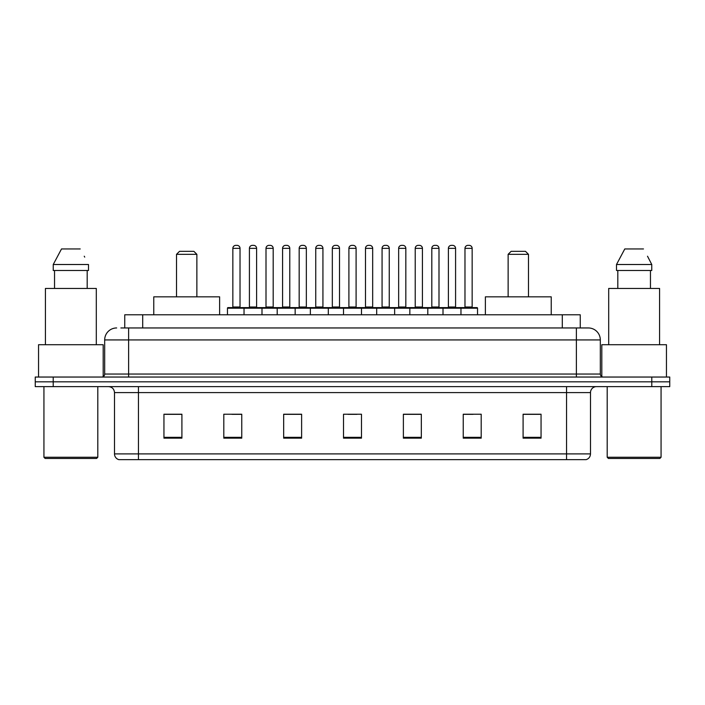 <?xml version="1.0" encoding="UTF-8"?>
<svg xmlns="http://www.w3.org/2000/svg" width="705" height="705" viewBox="0 0 705 705"><rect width="100%" height="100%" fill="white"/><g stroke="black" fill="none" stroke-linecap="round" stroke-linejoin="round"><path stroke-width="1.06" d="M120.855 327.957L128.627 327.957L120.855 327.957L124.75 327.957L124.75 314.791L580.25 314.791L580.25 327.957M116.66 327.957A11.967 11.967 0 0 0 104.684 339.933L104.684 374.047A2.996 2.996 0 0 1 101.696 377.043M600.316 339.933L128.627 339.933L128.627 327.957L588.34 327.957A11.967 11.967 0 0 1 600.316 339.933L600.316 374.047C600.493 375.871 601.488 376.867 603.304 377.043M53.21 377.043L35.25 377.043L35.25 381.828L53.21 381.828L35.25 381.828L35.25 386.622L53.21 386.622L53.21 381.828L651.79 381.828L53.21 381.828L53.21 377.043L651.79 377.043L651.79 381.828L669.75 381.828L651.79 381.828L651.79 386.622L53.21 386.622M651.79 386.622L669.75 386.622L669.75 377.043L651.79 377.043M588.164 327.957L584.145 327.957M590.499 453.897C590.332 456.77 588.895 458.682 586.19 459.642L566.556 459.642L566.556 453.897L590.499 453.897L590.499 392.606A5.984 5.984 0 0 1 596.483 386.622M566.556 459.642L118.81 459.642A5.984 5.984 0 0 1 114.501 453.897L114.501 392.606C114.148 388.966 112.157 386.974 108.517 386.622M541.052 438.157L541.052 414.214L523.092 414.214L523.092 438.157L541.052 438.157M481.198 438.157L481.198 414.214L463.238 414.214L463.238 438.157L481.198 438.157M421.334 438.157L421.334 414.214L403.383 414.214L403.383 438.157L421.334 438.157M181.908 438.157L181.908 414.214L163.948 414.214L163.948 438.157L181.908 438.157M241.762 438.157L241.762 414.214L223.802 414.214L223.802 438.157L241.762 438.157M301.617 438.157L301.617 414.214L283.666 414.214L283.666 438.157L301.617 438.157M361.48 438.157L361.48 414.214L343.52 414.214L343.52 438.157L361.48 438.157M555.663 459.642L138.444 459.642L138.444 453.897L566.556 453.897L566.556 392.606L114.501 392.606M464.075 414.337L473.055 414.337M523.092 414.337L539.854 414.337M298.268 414.337L290.663 414.337M231.945 414.337L240.925 414.337M165.146 414.337L181.908 414.337M414.337 414.337L406.732 414.337M348.014 414.337L356.986 414.337M301.617 414.337L283.666 414.337M421.334 414.337L403.383 414.337M96.603 458.453L45.129 458.453L43.93 457.254L97.801 457.254L96.603 458.453M43.93 386.622L43.93 457.254M97.801 386.622L97.801 457.254M103.186 376.637L103.186 344.719L38.546 344.719L38.546 377.043M96.303 344.719L96.303 288.451L45.428 288.451L45.428 344.719M87.191 270.491L87.191 288.451L87.191 270.491M53.236 264.507L61.52 248.944L53.236 264.507L53.236 270.491L88.495 270.491L88.495 264.507L53.236 264.507M84.715 257.113L84.239 256.215M54.541 270.491L54.541 288.451M80.211 248.944L61.52 248.944M176.514 254.329L196.871 254.329L193.875 251.341L179.511 251.341L176.514 254.329L176.514 296.831M196.871 254.329L196.871 296.831M219.616 314.791L219.616 296.831L153.769 296.831L153.769 314.791M508.129 254.329L528.486 254.329L525.489 251.341L511.125 251.341L508.129 254.329L508.129 296.831M528.486 254.329L528.486 296.831M551.231 314.791L551.231 296.831L485.384 296.831L485.384 314.791M659.871 458.453L608.397 458.453L607.199 457.254L661.07 457.254L659.871 458.453M607.199 386.622L607.199 457.254M661.07 386.622L661.07 457.254M666.454 377.043L666.454 344.719L601.814 344.719L601.814 376.637M659.572 344.719L659.572 288.451L608.697 288.451L608.697 344.719M647.983 257.113L651.764 264.507L616.505 264.507L624.789 248.944L616.505 264.507L616.505 270.491L651.764 270.491L651.764 264.507L651.764 270.491M651.764 264.507L647.507 256.215M617.809 270.491L617.809 288.451M650.459 288.451L650.459 270.491M643.48 248.944L624.789 248.944M460.189 307.609L476.95 307.609A0.599 0.599 0 0 1 477.541 308.208L244.036 308.208A0.599 0.599 0 0 1 244.635 307.609L261.396 307.609A0.599 0.599 0 0 1 261.996 308.208L261.996 314.791M256.602 307.01A0.599 0.599 0 0 0 257.202 307.609L248.821 307.609A0.599 0.599 0 0 0 249.42 307.01L256.602 307.01L256.602 248.345A2.996 2.996 0 0 0 253.615 245.358L252.416 245.358A2.996 2.996 0 0 0 249.42 248.345L249.42 307.01M244.811 307.609L228.05 307.609A0.599 0.599 0 0 0 227.459 308.208L244.036 308.208L244.036 314.791M277.197 314.791L277.197 308.208A0.599 0.599 0 0 1 277.796 307.609L294.558 307.609A0.599 0.599 0 0 1 295.157 308.208L295.157 314.791M289.773 307.01A0.599 0.599 0 0 0 290.363 307.609L281.982 307.609A0.599 0.599 0 0 0 282.582 307.01L289.773 307.01L289.773 248.345A2.996 2.996 0 0 0 286.776 245.358L285.578 245.358A2.996 2.996 0 0 0 282.582 248.345L282.582 307.01M310.359 314.791L310.359 308.208A0.599 0.599 0 0 1 310.958 307.609L327.719 307.609A0.599 0.599 0 0 1 328.318 308.208L328.318 314.791M322.934 307.01A0.599 0.599 0 0 0 323.524 307.609L315.153 307.609A0.599 0.599 0 0 0 315.743 307.01L322.934 307.01L322.934 248.345A2.996 2.996 0 0 0 319.938 245.358L318.739 245.358A2.996 2.996 0 0 0 315.743 248.345L315.743 307.01M343.52 314.791L343.52 308.208A0.599 0.599 0 0 1 344.119 307.609L360.881 307.609A0.599 0.599 0 0 1 361.48 308.208L361.48 314.791M356.095 307.01A0.599 0.599 0 0 0 356.686 307.609L348.314 307.609A0.599 0.599 0 0 0 348.904 307.01L356.095 307.01L356.095 248.345A2.996 2.996 0 0 0 353.099 245.358L351.901 245.358A2.996 2.996 0 0 0 348.904 248.345L348.904 307.01M376.681 314.791L376.681 308.208A0.599 0.599 0 0 1 377.281 307.609L394.042 307.609A0.599 0.599 0 0 1 394.641 308.208L394.641 314.791M389.257 307.01A0.599 0.599 0 0 0 389.847 307.609L381.476 307.609A0.599 0.599 0 0 0 382.066 307.01L389.257 307.01L389.257 248.345A2.996 2.996 0 0 0 386.261 245.358L385.062 245.358A2.996 2.996 0 0 0 382.066 248.345L382.066 307.01M409.843 314.791L409.843 308.208A0.599 0.599 0 0 1 410.442 307.609L427.204 307.609A0.599 0.599 0 0 1 427.803 308.208L427.803 314.791M422.418 307.01A0.599 0.599 0 0 0 423.018 307.609L414.637 307.609A0.599 0.599 0 0 0 415.227 307.01L422.418 307.01L422.418 248.345A2.996 2.996 0 0 0 419.422 245.358L418.224 245.358A2.996 2.996 0 0 0 415.227 248.345L415.227 307.01M443.004 314.791L443.004 308.208A0.599 0.599 0 0 1 443.604 307.609L460.365 307.609A0.599 0.599 0 0 1 460.964 308.208L460.964 314.791M455.58 307.01A0.599 0.599 0 0 0 456.179 307.609L447.798 307.609A0.599 0.599 0 0 0 448.398 307.01L455.58 307.01L455.58 248.345A2.996 2.996 0 0 0 452.584 245.358L451.385 245.358A2.996 2.996 0 0 0 448.398 248.345L448.398 307.01M232.844 248.345A2.996 2.996 0 0 1 235.84 245.358L237.03 245.358A2.996 2.996 0 0 1 240.026 248.345L232.844 248.345L232.844 307.01A0.599 0.599 0 0 1 232.245 307.609M240.026 248.345L240.026 307.01A0.599 0.599 0 0 0 240.625 307.609M227.459 308.208L227.459 314.791M277.973 307.609L261.22 307.609M266.005 248.345A2.996 2.996 0 0 1 269.002 245.358L270.191 245.358A2.996 2.996 0 0 1 273.188 248.345L266.005 248.345L266.005 307.01A0.599 0.599 0 0 1 265.406 307.609M273.188 248.345L273.188 307.01A0.599 0.599 0 0 0 273.787 307.609M311.134 307.609L294.382 307.609M299.167 248.345A2.996 2.996 0 0 1 302.163 245.358L303.353 245.358A2.996 2.996 0 0 1 306.349 248.345L299.167 248.345L299.167 307.01A0.599 0.599 0 0 1 298.567 307.609M306.349 248.345L306.349 307.01A0.599 0.599 0 0 0 306.948 307.609M344.296 307.609L327.543 307.609M332.328 248.345A2.996 2.996 0 0 1 335.324 245.358L336.514 245.358A2.996 2.996 0 0 1 339.51 248.345L332.328 248.345L332.328 307.01A0.599 0.599 0 0 1 331.729 307.609M339.51 248.345L339.51 307.01A0.599 0.599 0 0 0 340.11 307.609M377.457 307.609L360.704 307.609M365.49 248.345A2.996 2.996 0 0 1 368.486 245.358L369.676 245.358A2.996 2.996 0 0 1 372.672 248.345L365.49 248.345L365.49 307.01A0.599 0.599 0 0 1 364.89 307.609M372.672 248.345L372.672 307.01A0.599 0.599 0 0 0 373.271 307.609M410.618 307.609L393.866 307.609M398.651 248.345A2.996 2.996 0 0 1 401.647 245.358L402.837 245.358A2.996 2.996 0 0 1 405.833 248.345L398.651 248.345L398.651 307.01A0.599 0.599 0 0 1 398.052 307.609M405.833 248.345L405.833 307.01A0.599 0.599 0 0 0 406.433 307.609M443.78 307.609L427.027 307.609M431.812 248.345A2.996 2.996 0 0 1 434.809 245.358L435.998 245.358A2.996 2.996 0 0 1 438.995 248.345L431.812 248.345L431.812 307.01A0.599 0.599 0 0 1 431.213 307.609M438.995 248.345L438.995 307.01A0.599 0.599 0 0 0 439.594 307.609M464.974 248.345A2.996 2.996 0 0 1 467.97 245.358L469.16 245.358A2.996 2.996 0 0 1 472.156 248.345L464.974 248.345L464.974 307.01A0.599 0.599 0 0 1 464.375 307.609M472.156 248.345L472.156 307.01A0.599 0.599 0 0 0 472.755 307.609M477.541 308.208L477.541 314.791M142.71 327.957L142.71 314.791M562.29 327.957L562.29 314.791M128.627 377.043L128.627 339.933L104.684 339.933M104.684 374.047L600.316 374.047M576.373 327.957L576.373 377.043M566.556 386.622L566.556 392.606L590.499 392.606M114.501 453.897L138.444 453.897L138.444 386.622M361.48 437.329L343.52 437.329M301.617 437.329L283.666 437.329M241.762 437.329L223.802 437.329M181.908 437.329L163.948 437.329M421.334 437.329L403.383 437.329M481.198 437.329L463.238 437.329M541.052 437.329L523.092 437.329M256.602 248.345L249.42 248.345M289.773 248.345L282.582 248.345M322.934 248.345L315.743 248.345M356.095 248.345L348.904 248.345M389.257 248.345L382.066 248.345M422.418 248.345L415.227 248.345M455.58 248.345L448.398 248.345M232.844 307.01L240.026 307.01M266.005 307.01L273.188 307.01M299.167 307.01L306.349 307.01M332.328 307.01L339.51 307.01M365.49 307.01L372.672 307.01M398.651 307.01L405.833 307.01M431.812 307.01L438.995 307.01M464.974 307.01L472.156 307.01"/></g></svg>
